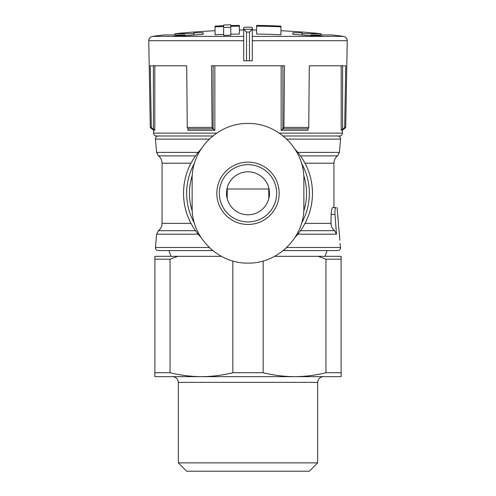 <?xml version="1.0" encoding="UTF-8"?>
<svg xmlns="http://www.w3.org/2000/svg" width="496" height="496" viewBox="0 0 496 496"><rect width="100%" height="100%" fill="white"/><g stroke="black" fill="none" stroke-linecap="round" stroke-linejoin="round"><path stroke-width="0.74" d="M300.502 155.887L337.509 155.887C335.203 157.784 334.019 160.22 333.951 163.209L333.951 207.613L335.86 207.613C335.122 208.047 334.825 210.31 334.974 214.402C334.825 210.31 335.122 208.047 335.86 207.613L332.686 207.613C331.88 208.029 331.359 210.292 331.13 214.402L331.006 223.374C331.068 226.362 332.258 228.805 334.583 230.696C332.258 228.805 331.068 226.362 331.006 223.374L305.015 223.374M227.273 187.618A20.77 20.77 0 0 0 227.23 188.995L227.23 198.791M227.23 188.995L268.77 188.995A20.77 20.77 0 0 0 268.727 187.618M268.77 188.995L268.77 198.791M335.829 225.488L334.974 214.402L336.499 234.199L334.583 230.696L300.502 230.696M338.656 228.247L338.315 221.817M339.456 235.067L339.667 237.156M339.878 240.275L338.824 228.247M286.775 247.479L340.572 247.479L339.977 243.288M312.238 187.916L312.455 192.219A64.461 64.461 0 0 1 295.039 237.367A64.461 64.461 0 0 0 295.033 149.209A64.461 64.461 0 0 1 312.238 187.916M243.703 27.671L243.703 60.779L252.297 60.779L252.297 27.671C252.303 26.989 243.703 26.989 243.703 27.671M243.703 29.19L246.524 32.073L246.524 60.779M246.524 32.073L249.476 32.073L252.297 29.19M280.947 26.114A720.88 720.88 0 0 0 256.593 25.414L256.593 34.057A712.244 712.244 0 0 1 280.947 34.763L280.947 26.114M256.593 26.133A720.167 720.167 0 0 1 280.947 26.834M215.053 26.834A720.167 720.167 0 0 1 223.646 26.493L223.646 27.447A719.206 719.206 0 0 1 230.807 27.243L230.807 26.282A720.167 720.167 0 0 1 239.407 26.133L239.407 25.414A720.88 720.88 0 0 0 230.807 25.569L230.807 24.8A721.649 721.649 0 0 0 223.646 25.005L223.646 25.773A720.88 720.88 0 0 0 215.053 26.114L215.053 34.763A712.244 712.244 0 0 1 223.646 34.416M223.646 27.447L223.646 35.383A711.276 711.276 0 0 1 230.807 35.179L230.807 26.282M230.807 34.212A712.244 712.244 0 0 1 239.407 34.057L239.407 26.133M193.936 35.024L193.936 32.854A713.471 476.83 90 0 1 203.248 32.786L203.248 34.329A713.552 712.442 90 0 0 181.945 36.096A710.167 474.622 -90 0 0 173.966 36.115A714.302 713.192 -90 0 1 185.169 34.987L163.482 34.987A716.261 716.261 0 0 0 152.477 36.382C150.164 36.865 148.924 38.31 148.757 40.715L243.703 40.715M252.297 36.382L343.523 36.382A716.261 716.261 0 0 0 332.518 34.987L310.831 34.987A714.302 713.192 90 0 1 322.034 36.115A710.167 474.622 90 0 0 314.055 36.096A713.552 712.442 -90 0 0 292.752 34.329L292.752 32.786A713.471 476.83 -90 0 1 302.064 32.854L302.064 33.716L321.061 33.716A716.261 716.261 0 0 0 280.947 30.74M193.936 33.716L174.939 33.716A716.261 716.261 0 0 1 215.053 30.74M343.523 36.382C345.836 36.865 347.076 38.31 347.243 40.715L345.731 127.416L344.677 127.416L345.762 65.794L309.287 65.794L308.748 127.416L283.935 127.416L284.475 65.794L211.525 65.794L212.065 127.416L187.252 127.416L186.713 65.794L150.238 65.794L151.323 127.416L150.269 127.416L148.757 40.715M183.935 186.13A64.461 64.461 0 0 1 200.961 149.209A64.461 64.461 0 0 0 183.539 193.291A64.461 64.461 0 0 1 200.961 149.209A64.461 64.461 0 0 0 183.935 186.13M200.967 237.373A64.461 64.461 0 0 1 183.935 200.452A64.461 64.461 0 0 0 200.967 237.373A64.461 64.461 0 0 1 183.539 193.291A64.461 64.461 0 0 0 200.967 237.373M151.323 127.416L152.768 128.824L151.702 128.824L150.269 127.416M345.731 127.416L344.298 128.824L343.232 128.824L344.677 127.416M308.748 127.416L308.022 128.824L283.21 128.824L283.935 127.416M212.065 127.416L212.79 128.824L187.978 128.824L187.252 127.416M152.768 128.824L153.4 128.842L153.4 65.794M343.902 128.824L342.469 130.262L341.186 130.262L342.6 128.842L343.232 128.824M282.894 65.794L282.894 128.842L281.151 130.262L283.21 128.824M212.79 128.824L214.849 130.262L213.106 128.842L213.106 65.794M152.098 128.824L153.531 130.262L154.814 130.262L153.4 128.842M188.182 128.824L187.965 130.262L188.294 128.842L188.499 129.14M307.818 128.824L308.035 130.262L281.151 130.262L281.151 65.794M274.573 256.32L341.112 256.32L341.112 259.185L325.946 259.185L325.946 372.725C315.543 375.292 305.077 376.6 294.556 376.656L154.888 376.656L154.888 256.32L221.427 256.32M318.258 256.32L325.946 259.185M177.742 256.32L170.054 259.185L154.888 259.185M170.054 259.185L170.054 372.725L154.888 372.725M341.112 259.185L341.112 372.725L325.946 372.725M263.171 260.964L263.171 372.725L232.829 372.725C222.425 375.292 211.966 376.6 201.444 376.656C190.929 376.594 180.47 375.286 170.054 372.725M232.829 260.958L232.829 372.725M341.112 372.725L341.112 376.656L294.556 376.656C284.047 376.594 273.581 375.286 263.171 372.725M340.572 247.479C340.541 249.327 339.586 250.368 337.714 250.592L283.228 250.592L327.081 250.592L324.998 256.32M171.002 256.32L168.919 250.592L212.772 250.592L158.286 250.592C156.414 250.368 155.459 249.327 155.428 247.479L209.225 247.479M201.444 376.656L172.589 376.656C176.105 377.022 178.014 378.938 178.324 382.385L317.676 382.385C317.986 378.938 319.895 377.022 323.411 376.656L294.556 376.656M317.676 382.385L317.676 462.88L178.324 462.88L178.324 382.385M317.676 462.88L309.355 471.2L186.645 471.2L178.324 462.88M342.469 130.262L342.469 133.126C342.314 134.85 341.36 135.805 339.605 135.991L283.228 135.991M212.772 135.991L156.395 135.991C154.64 135.805 153.686 134.85 153.531 133.126L216.665 133.126M192.132 207.26L192.132 179.323C191.462 149.271 218.116 122.927 247.963 123.454C277.822 122.878 304.55 149.253 303.868 179.323L303.868 207.26C304.538 237.311 277.884 263.655 248.037 263.128C218.178 263.705 191.45 237.33 192.132 207.26M248 171.802A21.489 21.489 0 0 1 266.606 204.036A21.489 21.489 0 0 1 229.394 204.036A21.489 21.489 0 0 1 248 171.802M248 164.641A28.65 28.65 0 0 1 272.812 207.613A28.65 28.65 0 0 1 223.188 207.613A28.65 28.65 0 0 1 248 164.641A28.65 28.65 0 0 1 272.812 207.613A28.65 28.65 0 0 1 223.188 207.613A28.65 28.65 0 0 1 248 164.641A28.65 28.65 0 0 1 272.812 207.613A28.65 28.65 0 0 1 223.188 207.613A28.65 28.65 0 0 1 248 164.641M310.831 35.786L310.831 34.987M185.169 35.786L185.169 34.987M203.248 34.329L203.248 32.786M302.064 35.024L302.064 33.716M292.752 34.329L292.752 32.786M336.499 234.199L297.817 234.199M198.183 234.199L156.593 234.199L155.428 247.479M311.37 205.108A64.461 64.461 0 0 1 295.039 237.367A64.461 64.461 0 0 0 295.033 149.209A64.461 64.461 0 0 1 311.736 183.619M249.476 32.073L249.476 60.779M243.703 36.382L152.477 36.382M347.243 40.715L252.297 40.715M190.985 223.374L162.049 223.374L162.049 163.209L190.985 163.209M333.951 163.209L305.015 163.209M198.183 152.377L156.593 152.377L155.428 139.103C155.459 137.256 156.414 136.214 158.286 135.991M337.509 155.887L339.407 152.377L297.817 152.377M209.225 139.103L155.428 139.103M339.407 152.377L340.572 139.103L286.775 139.103M195.498 155.887L158.491 155.887L156.593 152.377M195.498 230.696L158.491 230.696C160.797 228.799 161.981 226.356 162.049 223.374M214.849 65.794L214.849 130.262L187.965 130.262L187.965 128.824M342.469 133.126L279.329 133.126M341.186 130.262L341.186 65.794M308.035 130.262L308.035 128.824M154.814 130.262L154.814 65.794M342.6 128.842L342.6 65.794M192.281 211.234A58.54 58.54 0 0 1 192.274 175.342M303.719 175.342A58.54 58.54 0 0 1 303.726 211.234M194.556 223.423A61.355 61.355 0 0 1 194.556 163.159M301.444 163.153A61.355 61.355 0 0 1 301.444 223.417M252.278 29.239L243.722 29.239M334.974 214.402L331.13 214.402M248 162.118A31.174 31.174 0 0 1 279.068 190.749A31.174 31.174 0 0 1 253.065 224.049A31.174 31.174 0 0 1 217.756 200.849A31.174 31.174 0 0 1 248 162.118M337.082 207.613L338.322 221.817M243.703 29.996A716.261 716.261 0 0 0 239.407 30.033M256.593 30.033A716.261 716.261 0 0 0 252.297 29.996M158.491 155.887C160.797 157.784 161.981 160.22 162.049 163.209M156.593 234.199L158.491 230.696M340.572 139.103C340.541 137.256 339.586 136.214 337.714 135.991M153.531 130.262L153.531 133.126M321.061 34.987L321.061 33.716M174.939 34.987L174.939 33.716"/></g></svg>
